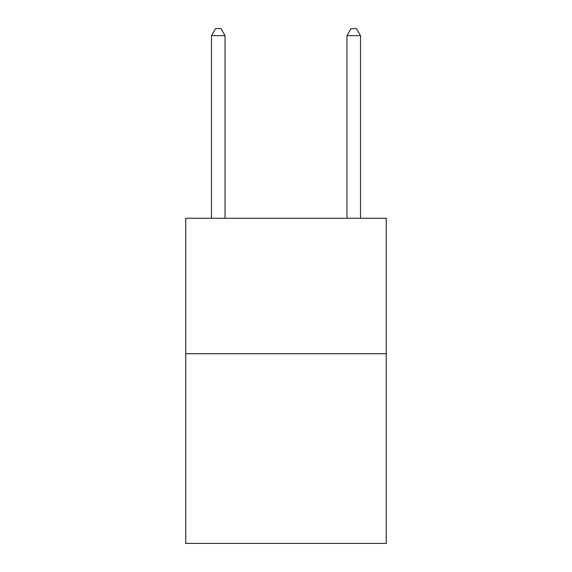 <?xml version="1.0" encoding="UTF-8"?>
<svg xmlns="http://www.w3.org/2000/svg" width="572" height="572" viewBox="0 0 572 572"><rect width="100%" height="100%" fill="white"/><g stroke="black" fill="none" stroke-linecap="round" stroke-linejoin="round"><path stroke-width="0.86" d="M386.25 353.739L386.25 543.4L185.75 543.4L185.75 218.261L386.25 218.261L386.25 353.739L185.75 353.739M225.039 218.261L225.039 35.643L211.49 35.643L211.49 218.261M211.49 35.643L215.551 28.6L220.971 28.6L225.039 35.643M360.51 218.261L360.51 35.643L346.961 35.643L346.961 218.261M346.961 35.643L351.029 28.6L356.449 28.6L360.51 35.643"/></g></svg>
